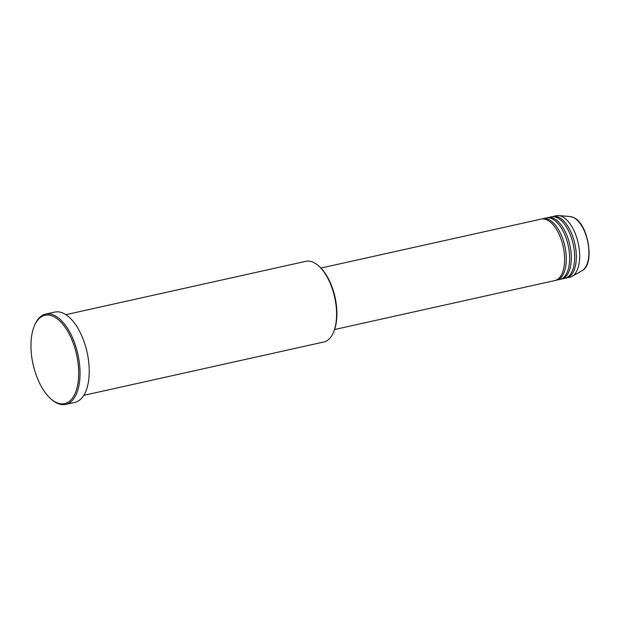 <?xml version="1.0" encoding="UTF-8"?>
<svg xmlns="http://www.w3.org/2000/svg" width="620" height="620" viewBox="0 0 620 620"><rect width="100%" height="100%" fill="white"/><g stroke="black" fill="none" stroke-linecap="round" stroke-linejoin="round"><path stroke-width="0.93" d="M334.591 329.522L554.854 280.558A31.48 15.5 -102.5 0 0 564.13 251.983A31.48 15.5 -102.5 0 0 546.925 219.86A31.48 15.5 -102.5 0 0 541.19 219.093L320.928 268.049M555.675 280.325A31.48 15.5 -102.5 0 0 556.528 280.186A31.48 15.5 -102.5 0 0 565.804 251.612A31.48 15.5 -102.5 0 0 548.591 219.488A31.48 15.5 -102.5 0 0 542.864 218.721A31.48 15.5 -102.5 0 0 542.035 218.953M556.528 280.186L559.868 279.442A31.48 15.5 -102.5 0 0 569.144 250.868A31.48 15.5 -102.5 0 0 551.939 218.744A31.48 15.5 -102.5 0 0 546.204 217.976L542.864 218.721M560.697 279.209A31.48 15.5 -102.5 0 0 561.542 279.07A31.48 15.5 -102.5 0 0 570.818 250.496A31.48 15.5 -102.5 0 0 553.614 218.372A31.48 15.5 -102.5 0 0 547.879 217.604A31.48 15.5 -102.5 0 0 547.049 217.837M561.542 279.07L564.882 278.334A31.48 15.5 -102.5 0 0 574.159 249.751A31.48 15.5 -102.5 0 0 556.954 217.628A31.48 15.5 -102.5 0 0 551.219 216.861L547.879 217.604M565.711 278.101A31.48 15.5 -102.5 0 0 566.556 277.962A31.48 15.5 -102.5 0 0 575.833 249.379A31.48 15.5 -102.5 0 0 558.628 217.256A31.48 15.5 -102.5 0 0 552.893 216.488A31.48 15.5 -102.5 0 0 552.071 216.721M83.801 395.343L323.764 342.007A41.323 20.352 -102.5 0 0 333.428 332.428A41.323 20.352 -102.5 0 0 318.641 265.91A41.323 20.352 -102.5 0 0 313.356 262.338A41.323 20.352 -102.5 0 0 305.831 261.33L65.867 314.666M53.243 316.378A45.26 22.289 -102.5 0 0 34.418 325.756A45.26 22.289 -102.5 0 0 50.615 398.621A45.26 22.289 -102.5 0 0 56.405 402.527A45.26 22.289 -102.5 0 0 78.639 370.396A45.26 22.289 -102.5 0 0 53.243 316.378M34.418 325.756L34.813 324.841A46.244 22.77 77.5 0 1 45.624 314.123A46.244 22.77 77.5 0 1 54.048 315.255A46.244 22.77 77.5 0 1 79.321 362.437A46.244 22.77 77.5 0 1 65.697 404.411A46.244 22.77 77.5 0 1 57.273 403.279A46.244 22.77 77.5 0 1 51.359 399.28L50.615 398.621M65.697 404.411L74.888 402.364A46.244 22.77 -102.5 0 0 88.513 360.39A46.244 22.77 -102.5 0 0 63.24 313.209A46.244 22.77 -102.5 0 0 54.823 312.085L45.624 314.123M566.556 277.962L569.896 277.217A31.48 15.5 -102.5 0 0 572.113 276.349A31.48 15.5 -102.5 0 0 578.824 246.287A31.48 15.5 -102.5 0 0 561.968 216.512A31.48 15.5 -102.5 0 0 558.612 215.59A31.48 15.5 -102.5 0 0 556.233 215.745L552.893 216.488M318.641 265.91L319.385 266.569A40.339 19.863 77.5 0 1 333.824 331.514L333.428 332.428M573.175 217.38A27.985 13.78 -102.5 0 0 570.191 216.558L573.399 217.434C588.14 222.968 595.339 264.469 582.196 270.568A27.985 13.78 -102.5 0 0 588.155 243.846A27.985 13.78 -102.5 0 0 573.175 217.38M570.191 216.558L558.612 215.59M582.196 270.568L572.113 276.349"/></g></svg>
